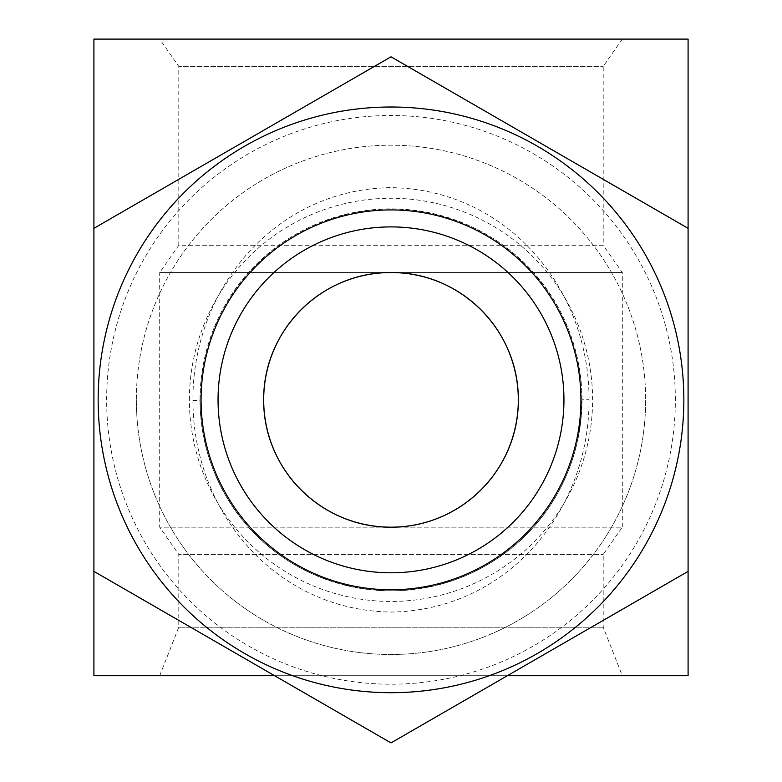 <?xml version="1.0" encoding="UTF-8"?>
<svg xmlns="http://www.w3.org/2000/svg" width="782" height="782" viewBox="0 0 782 782"><rect width="100%" height="100%" fill="white"/><g stroke="black" fill="none" stroke-linecap="round" stroke-linejoin="round"><path stroke-width="0.59" stroke-dasharray="3.91 2.93" d="M675.355 399.846A284.355 284.355 0 0 0 391 115.492A284.355 284.355 0 0 0 106.645 399.846A284.355 284.355 0 0 0 391 684.211A284.355 284.355 0 0 0 675.355 399.846M683.849 399.846A292.849 292.849 0 0 0 391 107.007A292.849 292.849 0 0 0 98.151 399.846A292.849 292.849 0 0 0 391 692.696A292.849 292.849 0 0 0 683.849 399.846A292.849 292.849 0 0 0 391 107.007A292.849 292.849 0 0 0 98.151 399.846A292.849 292.849 0 0 0 391 692.696A292.849 292.849 0 0 0 683.849 399.846M93.908 399.846L93.908 228.324L391 56.803L688.092 228.324L688.092 571.378L391 742.9L93.908 571.378L93.908 399.846M622.306 39.1L603.205 66.372L603.205 245.255L178.795 245.255L178.795 66.372L603.205 66.372L178.795 66.372L159.694 39.1L622.306 39.1L159.694 39.1M159.694 675.716L178.795 627.223L603.205 627.223L178.795 627.223L178.795 554.448L603.205 554.448L178.795 554.448L159.694 527.176L159.694 272.527L622.306 272.527L159.694 272.527L178.795 245.255L603.205 245.255L622.306 272.527L622.306 527.176L159.694 527.176L622.306 527.176L603.205 554.448L603.205 627.223L622.306 675.716L159.694 675.716L622.306 675.716M218.051 399.846A172.949 172.949 0 0 1 391 226.907A172.949 172.949 0 0 1 563.949 399.846A172.949 172.949 0 0 1 391 572.795A172.949 172.949 0 0 1 218.051 399.846M581.984 399.729C581.065 293.533 498.408 210.133 390.55 208.862C283.397 210.436 200.915 293.749 200.016 399.846L200.016 400.423C201.228 506.697 283.944 589.608 391.596 590.84C498.877 589.081 581.016 505.925 581.984 399.846L589.061 399.719C589.257 511.467 507.088 610.077 391.665 612.052C276.114 610.859 192.91 512.406 192.939 400.492C192.225 288.675 275.127 189.293 390.736 187.641C506.56 189.107 589.315 287.991 589.061 399.719M200.016 399.846A190.984 190.984 0 0 1 391 208.862A190.984 190.984 0 0 1 581.984 399.846A190.984 190.984 0 0 1 391 590.84A190.984 190.984 0 0 1 200.016 399.846A190.984 190.984 0 0 0 391 590.84A190.984 190.984 0 0 0 581.984 399.846L578.807 434.548M136.351 399.846A254.649 254.649 0 0 0 391 654.495A254.649 254.649 0 0 0 645.649 399.846A254.649 254.649 0 0 1 391 654.495A254.649 254.649 0 0 1 136.351 399.846A254.649 254.649 0 0 1 391 145.208A254.649 254.649 0 0 1 645.649 399.846A254.649 254.649 0 0 0 391 145.208A254.649 254.649 0 0 0 136.351 399.846M93.908 228.324L93.908 571.378M507.362 675.716L274.638 675.716M688.092 228.324L688.092 571.378M688.092 39.1L93.908 39.1M93.908 675.716L688.092 675.716M192.939 400.492L200.016 400.423M189.4 399.846A201.6 201.6 0 0 1 391 198.257A201.6 201.6 0 0 1 592.6 399.846A201.6 201.6 0 0 1 391 601.446A201.6 201.6 0 0 1 189.4 399.846"/><path stroke-width="1.17" d="M580.928 399.846A189.928 189.928 0 0 1 391 589.775A189.928 189.928 0 0 1 201.072 399.846A189.928 189.928 0 0 1 391 209.928A189.928 189.928 0 0 1 580.928 399.846M563.949 399.846A172.949 172.949 0 0 1 391 572.795A172.949 172.949 0 0 1 218.051 399.846A172.949 172.949 0 0 1 391 226.907A172.949 172.949 0 0 1 563.949 399.846M683.849 399.846A292.849 292.849 0 0 0 391 107.007A292.849 292.849 0 0 0 98.151 399.846A292.849 292.849 0 0 0 391 692.696A292.849 292.849 0 0 0 683.849 399.846M93.908 571.378L391 742.9L688.092 571.378L688.092 228.324L391 56.803L93.908 228.324L93.908 675.716L274.638 675.716M518.319 399.846C518.857 330.229 460.618 272.048 391 272.527C320.952 272.107 263.104 330.639 263.681 399.846A127.319 127.319 0 0 1 391 272.527A127.319 127.319 0 0 1 518.319 399.846A127.319 127.319 0 0 1 391 527.176A127.319 127.319 0 0 1 263.681 399.846C263.182 469.581 321.392 527.615 391 527.176C460.93 527.42 518.769 469.581 518.319 399.846M93.908 228.324L93.908 39.1L688.092 39.1L688.092 228.324M688.092 571.378L688.092 675.716L507.362 675.716"/></g></svg>
